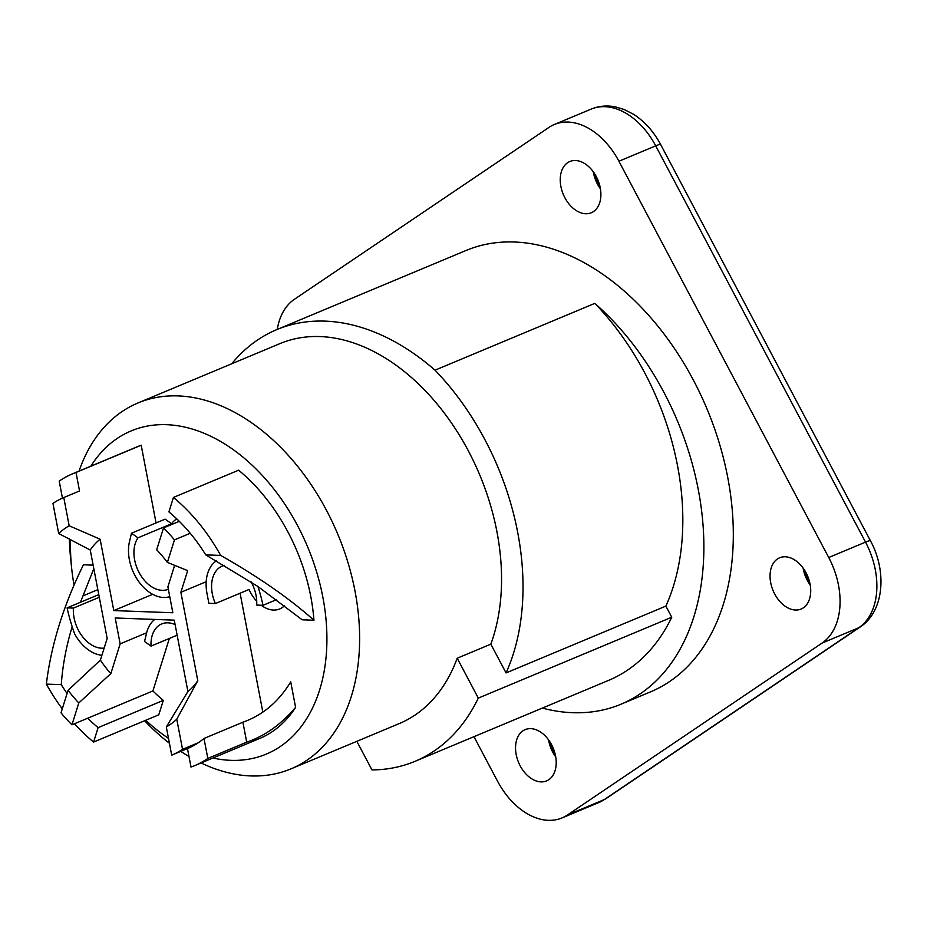 <?xml version="1.0" encoding="UTF-8"?>
<svg xmlns="http://www.w3.org/2000/svg" width="927" height="927" viewBox="0 0 927 927"><rect width="100%" height="100%" fill="white"/><g stroke="black" fill="none" stroke-linecap="round" stroke-linejoin="round"><path stroke-width="1.39" d="M550.302 742.457A49.386 33.302 -112.7 0 0 555.122 753.987M594.995 174.322A49.386 33.302 -112.7 0 0 599.815 185.852M804.81 570.603A49.386 33.302 -112.7 0 0 809.63 582.133M548.599 739.92A27.775 18.725 -112.7 0 0 552.77 752.226A27.775 18.725 -112.7 0 0 555.736 756.977M520.186 765.853A27.775 18.725 67.3 0 1 525.157 729.63A27.775 18.725 67.3 0 1 551.565 744.671A27.775 18.725 67.3 0 1 546.582 780.893A27.775 18.725 67.3 0 1 520.186 765.853M473.964 736.675L497.521 781.16A67.903 45.782 67.3 0 0 562.063 817.904L598.865 802.515A67.903 45.782 67.3 0 0 604.288 799.584L567.486 814.972L821.994 643.118A67.903 45.782 67.3 0 0 828.726 557.509L618.912 161.24A67.903 45.782 67.3 0 0 554.369 124.485L591.171 109.096A67.903 45.782 67.3 0 1 655.713 145.852L865.528 542.121A67.903 45.782 67.3 0 1 858.796 627.73L604.288 799.584A15.435 11.298 -124 0 0 605.737 798.807L598.865 802.515M277.266 329.409A67.903 45.782 67.3 0 1 294.438 299.27L548.946 127.416A67.903 45.782 67.3 0 1 554.369 124.485M567.486 814.972A67.903 45.782 67.3 0 1 562.063 817.904M542.33 708.089A239.189 161.286 -112.7 0 0 621.055 704.184L650.487 691.878A239.189 161.286 -112.7 0 0 669.595 681.554A239.189 161.286 67.3 0 0 700.488 394.299A239.189 161.286 67.3 0 0 465.945 250.522L276.709 329.641A239.189 161.286 -112.7 0 0 257.602 339.977A239.189 161.286 -112.7 0 0 231.762 363.755M806.073 572.816A27.775 18.725 67.3 0 1 801.102 609.039A27.775 18.725 67.3 0 1 774.694 593.998A27.775 18.725 67.3 0 1 779.665 557.776A27.775 18.725 67.3 0 1 806.073 572.816M596.258 176.536A27.775 18.725 67.3 0 1 591.275 212.758A27.775 18.725 67.3 0 1 564.879 197.729A27.775 18.725 67.3 0 1 569.85 161.507A27.775 18.725 67.3 0 1 596.258 176.536M621.055 704.184A239.189 161.286 -112.7 0 0 640.151 693.859A239.189 161.286 -112.7 0 0 594.821 303.372A227.613 153.488 67.3 0 1 665.876 606.107L506.061 672.921A227.613 153.488 -112.7 0 0 435.018 370.186A239.189 161.286 -112.7 0 0 276.709 329.641M356.837 741.322L371.97 769.92A239.189 161.286 -112.7 0 0 415.029 761.322L608.471 680.43A239.189 161.286 -112.7 0 0 671.762 617.231L665.876 606.107M671.762 617.231L478.309 698.112L457.196 658.228L490.835 644.161A198.297 133.708 -112.7 0 0 450.047 420.928A198.297 133.708 -112.7 0 0 279.908 343.627L137.972 402.967A198.297 133.708 -112.7 0 0 122.132 411.53A198.297 133.708 67.3 0 0 79.05 471.101M415.029 761.322A239.189 161.286 -112.7 0 0 478.309 698.112M594.821 303.372L435.018 370.186M506.061 672.921L490.835 644.161M137.972 402.967A198.297 133.708 -112.7 0 1 332.411 522.168A198.297 133.708 -112.7 0 1 306.802 760.302A198.297 133.708 67.3 0 1 290.962 768.865L399.247 723.593A198.297 133.708 -112.7 0 0 415.087 715.03A198.297 133.708 -112.7 0 0 457.196 658.228M290.962 768.865A198.297 133.708 67.3 0 1 201.078 762.956M188.992 756.525A198.297 133.708 67.3 0 1 180.765 751.38M169.421 743.257A198.297 133.708 67.3 0 1 144.612 720.742M74.044 585.146A175.145 118.1 67.3 0 1 71.657 568.239L70.637 558.436A198.297 133.708 67.3 0 1 69.374 538.784M90.881 466.154A175.145 118.1 67.3 0 1 117.138 438.483A175.145 118.1 -112.7 0 1 297.625 525.713A175.145 118.1 -112.7 0 1 280.255 746.548A175.145 118.1 67.3 0 1 212.92 758.008M187.602 749.236A175.145 118.1 67.3 0 1 186.814 748.854M168.494 738.379A175.145 118.1 67.3 0 1 145.748 720.279M71.657 568.239A175.145 118.1 67.3 0 1 70.591 539.41M176.814 518.923A30.869 20.811 -112.7 0 0 171.611 523.755L165.133 519.143L131.483 533.21L129.502 541.53A38.32 25.84 -112.7 0 0 139.004 581.971A38.32 25.84 -112.7 0 0 169.768 596.664M251.136 581.924A30.869 20.811 67.3 0 1 256.686 605.064L263.013 605.296A139.653 94.172 -112.7 0 0 257.938 586.501L302.19 619.804L313.94 620.233A158.169 106.663 -112.7 0 0 238.621 470.198L173.43 497.451A158.169 106.663 -112.7 0 1 220.672 555.424C258.251 576.733 289.34 598.344 313.94 620.233M141.194 445.215L76.014 472.469A158.169 106.663 -112.7 0 0 72.491 473.836L137.683 446.582A158.169 106.663 67.3 0 1 141.194 445.215L156.06 522.932M93.152 565.146L83.453 564.786C63.465 605.331 51.101 645.111 46.35 684.114A158.169 106.663 67.3 0 0 62.283 708.842M169.363 638.448L152.909 690.951A139.653 94.172 -112.7 0 0 163.303 700.383L158.772 714.821L93.592 742.075A158.169 106.663 67.3 0 1 74.484 723.744M295.597 707.359A158.169 106.663 67.3 0 1 259.711 738.448L194.531 765.702A158.169 106.663 -112.7 0 0 207.822 758.425L246.721 742.156L242.897 722.214C262.665 715.238 278.598 701.797 290.719 681.878L295.597 707.359C281.101 724.427 264.809 736.026 246.721 742.156M240.093 593.222L262.77 711.727M216.454 560.765A38.32 25.84 -112.7 0 0 207.011 593.547L208.876 603.303L215.388 603.547L249.027 589.479A30.869 20.811 -112.7 0 0 250.383 592.249A30.869 20.811 -112.7 0 0 256.733 601.241M261.147 605.227A30.869 20.811 -112.7 0 0 279.722 608.958A30.869 20.811 -112.7 0 0 284.311 605.876M177.138 635.204L151.031 646.107A30.869 20.811 67.3 0 1 161.669 623.929A30.869 20.811 67.3 0 1 175.11 624.601M215.388 603.547A30.869 20.811 67.3 0 1 222.26 566.073A30.869 20.811 67.3 0 1 224.461 565.354M257.938 586.501L205.736 554.879A139.653 94.172 -112.7 0 0 190.232 533.28A139.653 94.172 -112.7 0 0 179.293 521.333A139.653 94.172 -112.7 0 0 168.911 511.901L173.43 497.451M205.736 554.879L220.672 555.424M207.822 758.425L203.998 738.471A139.653 94.172 -112.7 0 1 198.297 742.747A139.653 94.172 67.3 0 1 187.474 748.576L191.008 767.069A158.169 106.663 -112.7 0 0 194.531 765.702M72.491 473.836A158.169 106.663 -112.7 0 0 59.201 481.113L62.457 498.123M203.998 738.471L242.897 722.214M76.014 472.469L79.548 490.962L63.778 497.556L69.177 525.783L100.139 539.224L113.789 610.592L172.851 612.759L167.891 586.884L174.658 565.273M93.824 568.657L80.417 602.295L67.092 607.869A139.653 94.172 -112.7 0 0 72.167 626.664C66.176 646.617 62.549 665.945 61.286 684.659L46.35 684.114M61.286 684.659A139.653 94.172 -112.7 0 0 67.08 693.5M152.909 690.951L87.729 718.205A139.653 94.172 -112.7 0 0 98.111 727.637L93.592 742.075M187.474 748.576L171.704 755.169L166.304 726.942L187.914 691.519L174.264 620.151L115.203 617.985L120.151 643.859L146.651 632.782M69.177 525.783A111.877 75.446 67.3 0 0 58.714 533.535L90.255 550.035L107.173 638.448L100.383 660.105A88.737 59.838 67.3 0 0 110.834 673.616L120.151 643.859M90.255 550.035A88.737 59.838 67.3 0 1 100.139 539.224M190.232 533.28L174.461 539.873L167.405 562.399L187.66 570.638L180.881 592.295L206.2 581.704M187.914 691.519A88.737 59.838 -112.7 0 0 197.787 680.708L180.881 592.295M87.729 718.205L71.958 724.798A139.653 94.172 67.3 0 1 61.02 712.851L68.077 690.325A111.877 75.446 67.3 0 0 78.807 702.933L71.958 724.798M110.834 673.616L78.807 702.933M98.111 727.637L163.303 700.383M198.297 742.747L182.538 749.34A139.653 94.172 67.3 0 1 171.704 755.169M182.538 749.34L176.767 719.19A111.877 75.446 67.3 0 1 166.304 726.942M167.405 562.399A111.877 75.446 -112.7 0 0 156.675 549.792L163.523 527.927A139.653 94.172 -112.7 0 1 174.461 539.873M58.714 533.535L52.955 503.384A139.653 94.172 -112.7 0 1 63.778 497.556M100.383 660.105L68.077 690.325M176.767 719.19L197.787 680.708M98.783 594.613L80.417 602.295M72.167 626.664A139.653 94.172 -112.7 0 0 74.635 633.871A38.32 25.84 -112.7 0 0 101.9 655.262M99.293 597.278L73.418 608.1L67.092 607.869M104.16 648.077A30.869 20.811 67.3 0 1 73.418 608.1M154.739 619.433A38.32 25.84 -112.7 0 0 146.547 633.187L144.554 641.507L151.031 646.107M168.355 589.259A30.869 20.811 67.3 0 1 140.104 574.346A30.869 20.811 67.3 0 1 137.961 537.822L131.483 533.21M171.611 523.755L137.961 537.822M276.339 599.723L263.013 605.296M179.293 521.333L163.523 527.927M113.789 610.592L152.688 594.323M803.118 568.066A27.775 18.725 -112.7 0 0 807.29 580.372A27.775 18.725 -112.7 0 0 810.244 585.122M593.292 171.796A27.775 18.725 -112.7 0 0 597.463 184.102A27.775 18.725 -112.7 0 0 600.429 188.841M82.897 595.91L97.845 589.665M591.171 109.096C598.877 105.956 606.953 105.214 615.389 106.883L624.114 109.479L633.523 114.276C644.682 121.46 653.72 131.541 660.638 144.519A15.435 1.53 152.1 0 0 655.713 145.852L618.912 161.24M660.638 144.519L870.453 540.789A15.435 1.53 152.1 0 0 865.528 542.121L828.726 557.509M870.453 540.789C887 571.067 884.312 611.136 860.244 626.953A15.435 11.298 -124 0 1 858.796 627.73L821.994 643.118M860.244 626.953L605.737 798.807"/></g></svg>
